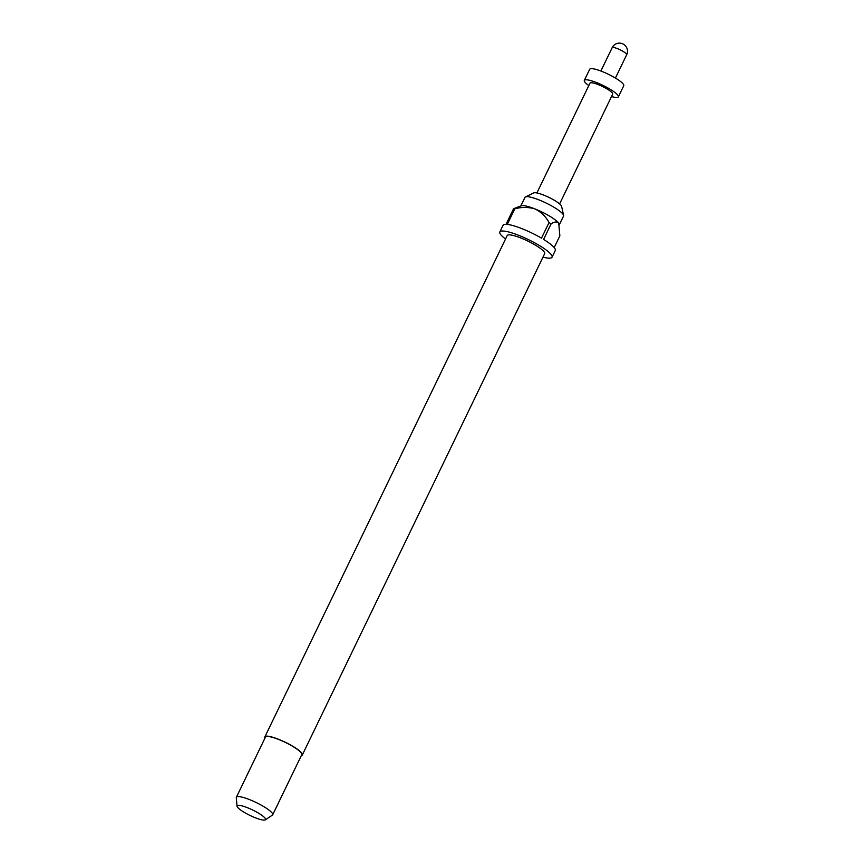 <?xml version="1.0" encoding="UTF-8"?>
<svg xmlns="http://www.w3.org/2000/svg" width="863" height="863" viewBox="0 0 863 863"><rect width="100%" height="100%" fill="white"/><g stroke="black" fill="none" stroke-linecap="round" stroke-linejoin="round"><path stroke-width="1.29" d="M520.831 205.923L524.963 197.379A21.435 4.11 25.8 0 1 525.448 196.937L533.755 192.891A15.642 2.999 25.8 0 1 543.992 195.2A15.642 2.999 25.8 0 1 561.608 206.354L563.604 215.372A21.435 4.11 25.8 0 1 563.55 216.03L559.418 224.596M525.448 196.937A21.435 4.11 25.8 0 1 539.461 200.097A21.435 4.11 25.8 0 1 563.604 215.372M265.027 737.973A20.798 3.991 25.8 0 1 264.887 736.819A20.798 3.991 25.8 0 1 278.965 739.451A20.798 3.991 25.8 0 1 302.341 754.92A20.798 3.991 25.8 0 1 301.349 755.524M264.887 736.819L507.217 235.534A20.798 3.991 25.8 0 1 521.295 238.166A20.798 3.991 25.8 0 1 544.672 253.636L302.341 754.92M559.278 224.197A21.435 4.11 -154.2 0 0 559.224 224.046A21.435 4.11 -154.2 0 0 558.728 223.161A21.435 4.11 -154.2 0 0 535.157 209.008A21.435 4.11 -154.2 0 0 521.371 205.75L513.571 208.727A28.997 5.556 -154.2 0 1 514.812 208.814L507.282 224.412A28.997 5.556 25.8 0 1 522.698 228.954A28.997 5.556 25.8 0 1 541.5 238.156L549.041 222.568A28.997 5.556 -154.2 0 1 551.133 223.819L543.593 239.418A28.997 5.556 25.8 0 1 555.287 250.518L552.05 257.206A28.997 5.556 25.8 0 1 542.989 257.12M505.535 239.019A28.997 5.556 25.8 0 1 499.839 231.964A28.997 5.556 25.8 0 1 519.461 235.631A28.997 5.556 25.8 0 1 552.05 257.206M499.839 231.964L503.075 225.275A28.997 5.556 25.8 0 1 506.042 224.326L513.571 208.727M237.023 806.182L236.3 797.692A20.173 3.862 25.8 0 1 236.376 797.25A20.173 3.862 25.8 0 1 250.022 799.796A20.173 3.862 25.8 0 1 272.697 814.801A20.173 3.862 25.8 0 1 272.395 815.136L265.297 819.85A15.804 3.031 25.8 0 1 254.833 817.585A15.804 3.031 25.8 0 1 237.023 806.182A15.804 3.031 25.8 0 1 247.767 807.833A15.804 3.031 25.8 0 1 265.297 819.85M236.376 797.25L265.459 737.088A20.173 3.862 25.8 0 1 279.105 739.645A20.173 3.862 25.8 0 1 301.78 754.65L272.697 814.801M588.814 85.566A18.91 3.625 25.8 0 1 584.316 80.399A18.91 3.625 25.8 0 1 597.11 82.794A18.91 3.625 25.8 0 1 618.361 96.861A18.91 3.625 25.8 0 1 611.511 96.548M584.316 80.399L589.699 69.256A18.91 3.625 25.8 0 1 602.493 71.651A18.91 3.625 25.8 0 1 623.755 85.717L618.361 96.861M536.915 192.934L589.99 83.139A12.611 2.416 25.8 0 1 598.523 84.736A12.611 2.416 25.8 0 1 612.687 94.11L559.612 203.916M554.186 247.605L559.86 235.879L558.728 223.161C556.862 221.467 554.337 221.683 551.133 223.819M514.812 208.814C521.77 206.937 528.544 207.001 535.157 209.008C541.209 212.061 545.837 216.581 549.041 222.568M615.416 78.048L626.7 54.703A8.069 1.543 -154.2 0 0 617.628 48.706A8.069 1.543 -154.2 0 0 612.169 47.681L600.885 71.025M626.7 54.703A8.069 8.069 0 0 0 622.946 43.937A8.069 8.069 0 0 0 612.169 47.681"/></g></svg>
